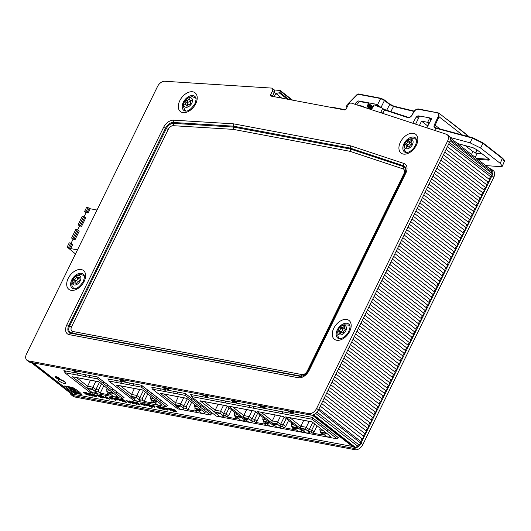 <?xml version="1.0" encoding="UTF-8"?>
<svg xmlns="http://www.w3.org/2000/svg" width="531" height="531" viewBox="0 0 531 531"><rect width="100%" height="100%" fill="white"/><g stroke="black" fill="none" stroke-linecap="round" stroke-linejoin="round"><path stroke-width="0.8" d="M88.126 213.004L86.082 212.619L84.608 211.464L88.126 213.004L90.21 208.749L97.007 210.03M84.11 216.641L86.082 212.619M81.621 226.286L85.783 217.783L83.692 216.515L82.265 216.243L78.097 224.746L81.621 226.286L79.577 225.901L78.097 224.746M77.606 229.923L79.577 225.901M75.117 239.567L79.278 231.065L77.187 229.797L75.754 229.525L71.592 238.027L75.117 239.567L73.072 239.182L71.592 238.027M71.101 243.205L73.072 239.182M77.486 249.875L70.689 248.594L72.774 244.346L70.683 243.072L69.249 242.806L67.165 247.054L75.502 253.924M84.608 211.464L86.686 207.209L90.21 208.749M70.689 248.594L67.165 247.054M447.573 141.1L449.425 142.547A7.009 4.474 -52 0 0 449.04 136.135L447.188 134.688A7.009 4.474 128 0 1 447.573 141.1L316.622 408.405A7.009 4.474 128 0 1 308.929 413.636L28.256 360.848A7.009 4.474 128 0 1 26.935 360.264A7.009 4.474 128 0 1 26.55 353.852L157.501 86.546A7.009 4.474 128 0 1 164.736 81.263L271.64 88.093A3.047 1.945 128 0 1 272.211 88.345A3.047 1.945 128 0 1 272.383 91.133L274.228 92.573L272.536 96.031A1.527 0.969 -52 0 0 272.41 96.357M450.109 137.768L491.374 169.98A2.801 1.792 128 0 1 491.779 171.891A2.801 1.792 -52 0 0 491.839 173.371A2.801 1.792 128 0 1 491.653 175.509L449.425 142.54L318.467 409.852L316.622 408.405M308.929 413.636L310.781 415.076A7.009 4.474 -52 0 0 318.467 409.852M310.781 415.076L30.108 362.288L28.256 360.848M26.935 360.264L28.787 361.704A7.009 4.474 -52 0 0 30.108 362.288M288.778 99.436L279.698 92.348L280.302 91.106A0.611 0.392 -52 0 0 280.129 90.496L274.228 89.945A3.047 1.945 -52 0 0 274.062 89.792L272.211 88.345M352.996 446.564L73.417 394.267L33.194 362.872M312.201 415.083L352.869 446.823M338.32 437.65L331.576 432.387M338.234 437.823L337.769 437.736M210.92 414.1L211.896 414.061L195.574 401.323M166.999 405.837L167.975 405.803L160.906 400.288M123.079 397.58L124.055 397.546L107.733 384.802M88.226 393.02L89.434 393.783L89.208 393.239L89.945 393.378L93.27 395.973L92.354 396.093L88.133 394.055L87.834 393.113L89.566 393.517M96.655 394.931L97.578 394.812L100.777 397.679L96.655 394.931L100.777 397.679M101.726 396.139L103.067 397.566L102.277 397.414L99.861 395.529L100.956 395.953L101.66 395.549L101.082 395.688L103.591 396.471L104.985 397.925L101.521 396.179M101.852 395.874L103.067 397.566M99.861 395.529L101.076 395.675M110.76 398.23L111.543 398.894L110.036 397.719L109.041 397.746L109.552 397.321L112.24 398.575L112.061 399.285L109.963 398.436L111.676 398.628M109.174 397.48L109.685 397.055L112.373 398.31L112.187 399.02M111.669 397.752L112.592 397.633L114.875 399.783L111.669 397.752L114.875 399.783M120.895 400.255L120.836 400.732L120.152 400.812L116.262 398.615L119.721 399.657L118.785 400.022L119.727 400.44L120.763 400.52L120.072 400.035L119.727 400.44L120.072 400.035M116.262 398.615L118.154 398.648L119.853 399.392L119.528 399.783M118.984 399.81L119.86 400.175M125.986 400.613L129.624 402.106L130.573 403.089L129.982 403.175L125.986 400.613L126.71 400.261L126.119 400.347L129.756 401.841M130.427 402.418L130.706 402.823L130.108 402.91L130.573 403.089L129.982 403.175M132.385 401.814L133.108 401.463L132.518 401.549L136.148 403.042L137.098 404.025L136.374 404.376L132.385 401.814L136.022 403.308L136.971 404.29L136.374 404.376M140.715 402.923L141.817 404.151L143.051 404.828L141.724 403.407L142.514 403.553L144.93 405.438L141.292 404.21L139.792 403.042L140.715 402.923L143.184 404.562M141.724 403.407L142.647 403.288L144.233 404.529M144.459 404.702L144.93 405.438M147.877 404.874L148.507 404.356L152.078 406.029M152.337 406.255L152.477 407.158L151.766 407.297L149.151 406.228L151.574 406.792M149.151 406.228L149.941 405.996L151.547 406.607M149.092 404.808L148.76 405.452L147.744 405.14L147.744 404.496M157.594 406.673L159.134 407.25M159.811 407.463L161.444 408.279L161.49 408.883L161.318 408.545L160.74 408.989L158.152 407.901L160.568 408.432L156.632 406.779L156.559 406.129M158.152 407.901L158.523 407.675M159.088 407.768L160.774 408.306M156.758 406.514L157.382 406.023L160.223 407.237L157.461 406.938L161.444 408.279M164.291 408.465L165.161 409.494L164.145 409.593L162.287 407.27L167.982 410.317L163.568 408.027L165.028 409.759M162.287 407.27L163.309 407.171L167.982 410.317M171.387 409.746L171.327 410.231L170.65 410.304L166.754 408.113L170.219 409.155L169.283 409.52L170.225 409.939L171.254 410.012L170.57 409.534L170.225 409.939L170.57 409.534M166.754 408.113L168.646 408.147L170.345 408.89L170.02 409.275M169.475 409.308L170.351 409.673M173.677 410.609L174.493 411.253L173.531 411.359L170.199 408.764L174.122 410.363L172.661 409.222L173.498 409.381L176.823 411.976L173.053 410.496L174.367 411.518M170.199 408.764L171.161 408.651L173.63 409.978M172.661 409.222L173.624 409.116L176.823 411.976M165.579 408.419L167.258 408.445L167.769 409.209L165.579 408.419L167.769 409.209M163.88 409.262L162.917 409.361L159.585 406.766L160.548 406.653L163.86 409.242M151.647 405.372L152.231 405.06L153.791 405.598L154.919 406.301L154.826 407.038M152.477 405.744L152.994 405.837M144.465 404.35L144.737 403.646L147.651 405.014M147.133 405.883L147.439 405.213L147.133 405.883L144.339 404.615L144.605 403.912L147.572 404.947L147.26 405.618M136.852 402.478L138.644 403.733L138.286 404.21L140.005 404.549L139.607 404.987L135.856 402.896L136.182 402.332L138.478 403.321L136.719 402.744L138.399 403.985M138.418 403.945L139.235 404.317M139.208 404.363L140.138 404.283L139.733 404.722M135.989 402.631L136.314 402.067L138.478 403.321M129.186 401.217L132.823 402.71L133.772 403.686L133.181 403.779L129.186 401.217L129.909 400.859L129.318 400.951L132.956 402.445M133.626 403.016L133.905 403.421L133.308 403.514L133.772 403.686L133.181 403.779M120.65 399.724L120.749 399.186L123.132 399.617L126.332 402.485L122.243 401.217L120.517 399.989L120.617 399.451L123 399.883L126.332 402.485M116.72 398.9L114.55 398.589L117.55 399.883L117.039 400.221L113.906 398.622L114.45 398.243L116.787 399.126L117.683 399.617L117.165 399.956M114.032 398.356L114.583 397.978L116.754 398.827M114.915 399.697L115.791 400.5L114.411 399.889L115.791 400.5M106.001 398.323L107.992 398.701L104.926 397.321L106.645 397.646L105.357 396.272L109.519 399.033L106.001 398.323L107.501 398.316M104.926 397.321L106.154 397.261M98.255 395.23L99.178 395.11L102.377 397.978L98.255 395.23L102.377 397.978M92.573 394.5L94.246 395.243L92.321 395.17L91 394.135L92.374 393.803L96.197 395.542L96.682 396.551M91 394.135L92.241 394.068L96.065 395.807L96.549 396.816L95.733 396.763L92.998 395.668L93.828 395.462L95.288 396.046L95.368 395.403M85.976 394.56L88.192 394.978L85.391 394.009L84.827 393.571L86.892 393.962L85.989 393.259L83.692 392.827L83.261 392.117L86.387 392.708L89.719 395.31L85.976 394.56L87.701 394.593M84.827 393.571L86.4 393.577M69.607 386.847L68.864 386.741L70.517 387.431L70.324 387.842L70.53 387.404L69.594 386.873M70.338 387.816L70.53 387.404L70.324 387.842L68.552 386.661L68.638 387.086M70.238 387.358L68.864 386.741M71.154 388.32L70.57 388.579L71.187 388.334L69.68 387.882L71.519 388.227L71.818 388.46L71.22 388.712L72.707 389.157L70.57 388.579M71.818 388.46L69.68 387.882M72.707 389.157L71.273 388.692M74.227 390.345L71.97 389.449L73.928 390.106L72.767 390.066M76.57 392.17L74.997 392.031L76.238 391.911L77.745 393.086L76.325 392.19M81.728 394.652L81.741 394.626A15.24 3.671 -153.9 0 0 72.488 387.404L70.643 387.086L72.481 387.431A15.24 3.671 26.1 0 1 81.728 394.652L79.889 394.307A18.286 4.407 -153.9 0 0 70.643 387.086M65.333 386.555L63.966 385.884M76.51 393.67L76.524 393.644A18.286 4.407 26.1 0 1 67.271 386.429L65.432 386.077L67.258 386.455A18.286 4.407 -153.9 0 0 76.51 393.67L74.672 393.325A15.24 3.671 26.1 0 1 65.419 386.103M77.632 393.663L76.066 392.867L77.904 393.212L77.4 393.298L79.099 394.148L76.962 393.564M78.203 393.444L76.066 392.867M79.099 394.148L77.46 393.305M75.09 391.015L73.543 390.557L73.617 390.916L73.543 390.557L74.732 390.736L74.944 391.36L76.079 391.785L73.603 390.942M76.079 391.785L74.924 391.088M73.298 389.615L71.161 389.037M91.153 395.157L90.628 395.256M89.082 393.504L93.144 396.239M90.29 394.48L90.35 394.918L88.79 393.717M88.923 393.451L89.042 393.916M100.956 395.953L103.459 396.737L104.985 397.925M109.041 397.746L109.685 397.055M112.745 398.914L112.061 399.285M109.963 398.436L110.627 398.496M119.853 399.392L119.395 400.049M118.373 399.697L117.942 399.232L118.997 399.558L118.373 399.697L119.203 399.445M118.094 399.1L118.499 399.431M129.451 402.763L127.115 400.938L129.451 402.763M127.155 400.852L129.584 402.498M135.843 403.965L133.507 402.14L135.843 403.965M133.546 402.06L135.976 403.699M143.171 404.576L142.819 404.257M143.841 405.02L143.264 405.153M139.792 403.042L140.582 403.188M147.744 405.14L148.381 404.622L151.946 406.295L152.477 407.158M151.368 406.593L148.959 405.073L148.76 405.452L148.959 405.073M156.632 406.779L157.249 406.288L160.096 407.503M170.345 408.89L169.887 409.54M168.865 409.195L168.433 408.731L169.495 409.056L168.865 409.195L169.694 408.936M168.586 408.591L168.997 408.93M159.585 406.766L160.422 406.919L163.754 409.52M151.521 405.638L152.098 405.326L153.665 405.863L154.786 406.567L154.7 407.304L151.839 405.91L153.811 406.281L151.521 405.638L152.231 405.06M155.304 406.938L154.7 407.304M153.014 406.368L154.435 406.879L153.014 406.368M144.339 404.615L144.737 403.646M146.596 405.04L146.609 405.478L145.149 404.768L145.129 404.323L146.596 405.04L146.609 405.478M145.275 404.503L146.742 405.213L146.729 404.775M140.138 404.283L139.607 404.987M137.529 404.091L137.429 403.66M135.856 402.896L136.314 402.067M132.65 403.361L130.314 401.542L132.65 403.361M130.347 401.456L132.777 403.095M122.243 401.217L122.103 400.766M120.517 399.989L120.749 399.186M124.944 401.894L122.96 401.297L124.174 401.297L124.944 401.894M123.623 400.865L121.413 399.929L123.623 400.865M123.092 401.031L123.75 401.662M123.876 401.396L124.599 401.542M121.539 399.909L123.132 400.48M117.683 399.617L117.039 400.221M113.906 398.622L114.583 397.978M105.224 396.538L109.393 399.299M96.795 396.471L96.549 396.816M92.998 395.668L95.155 396.312L95.235 395.668L92.182 394.56L94.113 395.509M95.288 396.046L95.235 395.668M83.128 392.382L86.261 392.973L89.593 395.575M167.278 405.266L166.542 406.766L159.858 401.542L160.913 400.274L151.654 393.066M153.014 388.433L151.713 387.179L185.213 393.478L195.587 401.317L194.525 402.584L185.306 395.383L186.042 393.883M191.518 395.681L190.217 394.42L311.969 417.32L322.337 425.152L321.275 426.426L312.055 419.224L312.792 417.724M322.324 425.165L331.59 432.373L330.528 433.648L321.275 426.426M65.174 371.912L63.873 370.658L97.379 376.957L107.747 384.796L106.685 386.064L103.041 383.223L103.817 381.749M109.094 380.176L107.793 378.922L141.292 385.221L151.667 393.053L150.605 394.327L146.961 391.48L147.737 390.006M58.085 379.665L58.218 379.399A4.268 1.029 26.1 0 1 60.873 379.658A4.268 1.029 26.1 0 1 64.908 381.816A4.268 1.029 26.1 0 1 65.884 383.156L65.751 383.422A4.268 1.029 -153.9 0 0 64.782 382.081A4.268 1.029 -153.9 0 0 60.746 379.924A4.268 1.029 -153.9 0 0 58.085 379.665A4.268 1.029 -153.9 0 0 61.47 382.466A4.268 1.029 -153.9 0 0 65.751 383.422M206.971 396.212L208.086 397.088L206.347 396.099L207.329 396.285L207.004 395.661L205.855 395.343M207.329 396.285L205.397 395.356L202.789 395.157L204.979 395.177M123.199 379.798L125.21 381.736L122.329 379.632M120.384 379.373L121.918 380.501M120.995 379.386L123.059 380.349M55.416 377.063L55.549 376.798A2.283 0.551 26.1 0 1 57.839 377.309A2.283 0.551 26.1 0 1 59.651 378.809L59.518 379.074A2.283 0.551 -153.9 0 0 57.713 377.574A2.283 0.551 -153.9 0 0 55.416 377.063A2.283 0.551 -153.9 0 0 55.509 377.375L56.167 377.342M57.574 378.198A1.527 0.365 -153.9 0 0 58.788 378.55M77.606 371.448L77.931 372.065L77.606 371.448L73.504 370.671L75.76 372.198L76.378 372.019L75.727 371.647M55.244 377.541L57.653 378.211L55.456 377.289M56.127 377.415L57.414 377.66L57.653 378.211M289.441 411.067L293.643 412.487L293.975 413.118L293.643 412.487M290.125 411.85L290.942 412.852L289.136 411.439L293.975 413.118M167.537 388.964L167.982 389.741L167.955 389.044L165.433 387.829L165.121 388.181L163.78 387.623L163.807 388.267L165.977 389.336L165.612 389.004L166.23 388.884L165.924 388.207L167.537 388.964L167.464 389.376L167.67 388.699M166.057 387.942L166.23 388.884M164.371 387.723L165.745 388.738M165.778 388.772L165.977 389.336M163.933 388.002L163.913 387.358M164.544 387.577L165.068 387.816M166.661 387.969L168.088 388.778L168.108 389.475M235.797 401.794L235.737 402.206L235.797 401.794L234.012 400.998L233.879 401.436L235.313 402.359L232.857 401.688L231.018 400.248L234.271 401.854L233.315 401.257L233.487 400.613L234.742 401.018L236.209 401.874L236.255 402.584L235.737 402.206L235.93 401.529M234.144 400.732L234.005 401.17L235.313 402.359M231.821 400.228L233.361 401.297M234.875 400.752L236.335 401.609L236.388 402.319M260.986 405.711L261.046 406.115L260.608 405.644M260.913 405.903L262.195 406.766M263.575 406.202L264.929 406.938L265.088 407.715L262.241 406.036L262.015 406.64L263.456 407.443L261.67 406.54M98.202 377.362L97.465 378.868L103.041 383.223L104.169 382.001M123.365 397.002L122.628 398.509L106.685 386.064M65.632 370.99L64.782 372.716L89.945 392.356L122.628 398.509M113.07 388.964L112.293 390.438L113.422 389.223M89.872 375.55L89.294 377.329L77.035 375.025L72.953 374.255L73.052 372.384M77.061 373.14L77.035 375.025L77.612 373.24M85.206 376.559L85.305 374.687M97.465 378.868L89.294 377.329L89.321 375.444M142.122 385.625L141.385 387.126L146.961 391.48L148.089 390.258M109.545 379.247L108.702 380.979L133.858 400.62L166.542 406.766M156.984 397.228L156.214 398.701L150.605 394.327M133.785 383.807L133.215 385.586L129.126 384.822L116.873 382.512L116.973 380.647M120.982 381.397L120.955 383.282L121.533 381.504M129.126 384.822L129.225 382.951M141.385 387.126L133.215 385.586L133.235 383.707M337.955 437.365L337.218 438.865L330.528 433.648M191.97 394.752L191.127 396.478L216.283 416.118L337.218 438.865M318.759 422.357L317.631 423.579L318.408 422.105M327.66 429.327L326.884 430.8L328.012 429.579M225.668 401.091L225.098 402.87L221.009 402.1L221.108 400.228M312.055 419.224L225.098 402.87L225.117 400.985M249.55 407.469L249.643 405.598M202.789 395.157L207.953 397.354M204.043 395.668L205.889 396.013L207.05 396.916L204.043 395.668M205.444 395.927L206.167 396.232M122.276 379.738L124.095 381.152L119.575 379.088M119.853 379.167L119.82 379.957L122.203 381.119M121.785 380.767L120.245 380.043L120.258 379.638L125.21 381.736M56.1 377.481A1.527 0.365 26.1 0 1 56.1 377.402A1.527 0.365 26.1 0 1 57.633 377.74A1.527 0.365 26.1 0 1 58.835 378.742A1.527 0.365 26.1 0 1 57.209 378.351L57.308 378.145M57.209 378.351L56.717 378.039M56.618 378.238A2.283 0.551 -153.9 0 0 59.518 379.074M77.48 371.713L73.378 370.937M76.252 372.284L74.738 371.461L77.931 372.065M293.51 412.753L288.067 410.894L290.942 412.852M167.982 389.741L168.44 389.376M165.473 387.749L165.121 388.181M163.867 387.444L163.807 388.267M165.612 389.004L164.238 387.988L165.745 388.765M236.713 402.226L236.255 402.584M233.315 401.257L233.521 400.547M260.588 406.388L260.555 405.757L260.588 406.388L264.106 407.835L264.929 406.938M262.281 405.956L262.015 406.64M261.537 406.806L260.781 406.169M264.398 407.138L264.172 407.536L262.546 406.799L262.745 406.407L264.398 407.138L264.172 407.536L264.531 406.872M262.679 406.534L264.299 407.27M73.145 390.404L71.645 389.415M77.758 393.059L74.997 392.031M115.937 393.285L116.999 392.011M211.199 413.523L210.462 415.023L194.525 402.584M153.466 387.511L152.616 389.236L177.779 408.877L210.462 415.023M192.01 398.522L190.881 399.737L191.658 398.263M200.904 405.485L200.134 406.958L201.256 405.744M177.706 392.07L177.135 393.849L164.875 391.546L160.787 390.776L160.886 388.904M164.902 389.661L164.875 391.546L165.453 389.761M173.046 393.079L173.146 391.208M185.306 395.383L177.135 393.849L177.155 391.964M159.858 401.542L156.214 398.701L157.335 397.48M278.085 412.833L278.184 410.967M282.744 411.824L282.167 413.603L282.193 411.717M254.21 406.454L253.632 408.239L253.659 406.354M203.778 409.806L204.833 408.531M72.953 374.255L64.782 372.716M113.787 393.444L108.536 392.455A7.62 4.859 128 0 0 109.26 393.259L112.964 396.153A7.62 4.859 128 0 0 117.484 396.332L113.787 393.444A7.62 4.859 128 0 1 109.26 393.259M95.175 391.36L95.919 389.502L98.474 389.98L98.746 392.031L95.175 391.36L92.215 389.05L86.799 388.028L72.369 376.764L98.892 381.855M109.778 390.351L106.439 389.727L107.74 391.971L113.149 392.986L98.72 381.723L72.369 376.764M107.74 391.971L108.755 392.761M110.521 394.248L107.123 393.604L107.149 390.949M98.746 392.031L100.193 393.159L108.563 394.732L107.123 393.604M88.04 389.269A7.62 4.859 -52 0 1 87.31 388.466L92.56 389.455L96.264 392.343A7.62 4.859 -52 0 1 91.737 392.157L88.04 389.269A7.62 4.859 -52 0 0 92.56 389.455M100.193 393.159L103.837 385.712M98.474 389.98L101.467 383.867M95.852 381.285L92.958 387.192L95.919 389.502L99.45 382.293M76.656 377.674L87.549 386.17L92.958 387.192L92.215 389.05M90.443 380.262L86.799 388.028M106.439 389.727L107.143 388.294M107.581 391.692L106.85 391.553M116.873 382.512L108.702 380.979M157.707 401.708L152.457 400.719A7.62 4.859 128 0 0 153.18 401.522L156.884 404.41A7.62 4.859 128 0 0 161.404 404.595L157.707 401.708A7.62 4.859 128 0 1 153.18 401.522M139.089 399.617L139.839 397.759L142.394 398.243L142.666 400.288L139.089 399.617L136.128 397.307L130.719 396.292L116.289 385.028L142.806 390.112M153.698 398.615L150.359 397.984L151.654 400.228L157.07 401.244L142.64 389.98L116.289 385.028M151.654 400.228L152.676 401.024M154.441 402.505L151.043 401.867L151.063 399.206M142.666 400.288L144.107 401.416L152.483 402.996L151.043 401.867M131.96 397.527A7.62 4.859 -52 0 1 131.23 396.723L136.48 397.712L140.177 400.6A7.62 4.859 -52 0 1 135.657 400.42L131.96 397.527A7.62 4.859 -52 0 0 136.48 397.712M144.107 401.416L147.757 393.975M142.394 398.243L145.388 392.124M139.772 389.542L136.879 395.449L139.839 397.759L143.37 390.55M120.577 385.931L131.462 394.433L136.879 395.449L136.128 397.307M134.356 388.526L130.719 396.292M150.359 397.984L151.063 396.557M151.494 399.956L150.764 399.816M160.787 390.776L152.616 389.236M201.621 409.965L196.37 408.976A7.62 4.859 128 0 0 197.101 409.779L200.798 412.667A7.62 4.859 128 0 0 205.324 412.852L201.621 409.965A7.62 4.859 128 0 1 197.101 409.779M183.009 407.881L183.759 406.023L186.308 406.5L186.587 408.551L183.009 407.881L180.049 405.571L174.639 404.549L160.209 393.285L186.726 398.376M197.618 406.872L194.28 406.248L195.574 408.485L200.99 409.507L186.56 398.243L160.209 393.285M195.574 408.485L196.596 409.282M198.362 410.768L194.963 410.124L194.983 407.469M186.587 408.551L188.027 409.68L196.404 411.253L194.963 410.124M175.874 405.79A7.62 4.859 -52 0 1 175.15 404.987L180.401 405.976L184.098 408.863A7.62 4.859 -52 0 1 179.578 408.678L175.874 405.79A7.62 4.859 -52 0 0 180.401 405.976M188.027 409.68L191.671 402.232M186.308 406.5L189.308 400.387M183.693 397.805L180.799 403.713L183.759 406.023L187.29 398.814M164.497 394.194L175.383 402.69L180.799 403.713L180.049 405.571M178.277 396.783L174.639 404.549M194.28 406.248L194.983 404.814M195.415 408.213L194.685 408.073M221.009 402.1L191.127 396.478M241.386 417.446L236.103 416.45A7.62 4.859 128 0 0 236.839 417.266L240.543 420.16A7.62 4.859 128 0 0 245.083 420.333L241.386 417.446A7.62 4.859 128 0 1 236.839 417.266M244.306 418.674A7.62 4.859 -52 0 1 243.57 417.857L248.853 418.846L252.55 421.733A7.62 4.859 -52 0 1 248.01 421.561L244.306 418.674A7.62 4.859 -52 0 0 248.853 418.846M269.921 422.809L264.644 421.82A7.62 4.859 128 0 0 265.381 422.636L269.078 425.523A7.62 4.859 128 0 0 273.624 425.696L269.921 422.809A7.62 4.859 128 0 1 265.381 422.636M272.848 424.043A7.62 4.859 -52 0 1 272.111 423.22L277.388 424.216L281.091 427.103A7.62 4.859 -52 0 1 276.545 426.931L272.848 424.043A7.62 4.859 -52 0 0 277.388 424.216M298.462 428.178L293.178 427.183A7.62 4.859 128 0 0 293.915 428.006L297.619 430.893A7.62 4.859 128 0 0 302.159 431.066L298.462 428.178A7.62 4.859 128 0 1 293.915 428.006M301.382 429.406A7.62 4.859 -52 0 1 300.646 428.59L305.929 429.579L309.626 432.473A7.62 4.859 -52 0 1 305.079 432.294L301.382 429.406A7.62 4.859 -52 0 0 305.929 429.579M326.996 433.548L321.713 432.553A7.62 4.859 128 0 0 322.45 433.369L326.153 436.256A7.62 4.859 128 0 0 330.694 436.436L326.996 433.548A7.62 4.859 128 0 1 322.45 433.369M238.08 418.236L235.804 417.811L237.251 418.932L226.83 416.974L225.39 415.846L222.834 415.368L219.874 413.058L214.458 412.043L200.028 400.779L226.551 405.863M237.437 414.366L234.105 413.735L235.399 415.979L240.815 416.994L226.379 405.73L200.028 400.779M235.399 415.979L236.215 416.616M266.615 423.605L264.345 423.174L265.785 424.302L255.365 422.344L253.924 421.216L251.369 420.738L248.408 418.428L242.999 417.406L228.569 406.142L255.086 411.233M265.978 419.729L262.639 419.105L263.934 421.342L269.35 422.364L254.92 411.1L228.569 406.142M263.934 421.342L264.757 421.986M295.156 428.968L292.88 428.544L294.32 429.672L283.906 427.707L282.459 426.585L279.91 426.101L276.95 423.791L271.533 422.776L257.104 411.512L283.627 416.596M294.513 425.099L291.174 424.468L292.475 426.712L297.884 427.727L283.454 416.463L257.104 411.512M292.475 426.712L293.291 427.349M323.691 434.338L321.414 433.907L322.861 435.035L312.44 433.077L311 431.949L308.445 431.471L305.484 429.161L300.075 428.139L285.645 416.875L312.162 421.966M323.047 430.462L319.715 429.838L321.009 432.081L326.426 433.097L311.996 421.833L285.645 416.875M321.009 432.081L321.826 432.719M215.772 413.304A7.62 4.859 -52 0 1 215.035 412.487L220.312 413.483L224.016 416.37A7.62 4.859 -52 0 1 219.469 416.191L215.772 413.304A7.62 4.859 -52 0 0 220.312 413.483M231.496 409.726L228.503 415.839L226.133 413.988L225.39 415.846M229.126 407.874L226.133 413.988L223.578 413.51L222.834 415.368M227.115 406.301L223.578 413.51L220.624 411.2L219.874 413.058M223.518 405.292L220.624 411.2L215.208 410.184L214.458 412.043M204.322 401.682L215.208 410.184L218.102 404.277M234.105 413.735L234.802 412.308M235.24 415.707L234.51 415.567L235.804 417.811M234.51 415.567L234.808 414.957M228.503 415.839L226.83 416.974M253.924 421.216L254.674 419.357L257.037 421.209L255.365 422.344M257.668 413.244L254.674 419.357L252.119 418.879L251.369 420.738M255.65 411.671L252.119 418.879L249.158 416.57L248.408 418.428M252.052 410.662L249.158 416.57L243.742 415.547L242.999 417.406M232.857 407.051L243.742 415.547L246.636 409.64M262.639 419.105L263.343 417.671M263.774 421.07L263.044 420.93L264.345 423.174M263.044 420.93L263.343 420.326M257.037 421.209L260.037 415.089M282.459 426.585L283.209 424.727L285.578 426.572L283.906 427.707M286.202 418.614L283.209 424.727L280.653 424.242L279.91 426.101M284.185 417.034L280.653 424.242L277.693 421.933L276.95 423.791M280.587 416.025L277.693 421.933L272.284 420.917L271.533 422.776M261.391 412.414L272.284 420.917L275.177 415.01M291.174 424.468L291.877 423.041M292.315 426.439L291.585 426.3L292.88 428.544M291.585 426.3L291.884 425.689M285.578 426.572L288.572 420.459M311 431.949L311.743 430.09L314.113 431.942L312.44 433.077M314.744 423.977L311.743 430.09L309.195 429.612L308.445 431.471M312.726 422.404L309.195 429.612L306.234 427.302L305.484 429.161M309.128 421.395L306.234 427.302L300.818 426.28L300.075 428.139M289.933 417.784L300.818 426.28L303.712 420.373M319.715 429.838L320.412 428.404M320.85 431.803L320.12 431.67L321.414 433.907M320.12 431.67L320.419 431.059M314.113 431.942L317.107 425.829M274.228 89.945A3.047 1.945 128 0 1 274.228 92.573M272.536 96.031L270.691 94.584A1.527 0.969 -52 0 0 270.77 95.978A1.527 0.969 -52 0 0 271.062 96.104L344.599 109.937A1.527 0.969 -52 0 0 346.272 108.802L347.964 105.35A3.047 1.945 128 0 1 351.303 103.074L446.299 134.217A7.009 4.474 128 0 1 447.188 134.688M270.691 94.584L272.383 91.133M186.195 111.052A8.078 5.151 128 0 1 185.379 110.587A8.078 5.151 128 0 1 184.861 110.076L183.381 106.465L183.58 103.777C184.483 101.076 185.797 99.217 187.516 98.208C193.682 95.48 192.295 97.286 194.698 97.465A8.078 5.151 128 0 1 195.322 97.85A8.078 5.151 128 0 1 195.972 98.527M187.237 98.58A5.489 3.498 128 0 1 192.275 101.972A5.489 3.498 128 0 1 184.881 106.904A5.489 3.498 128 0 1 187.237 98.58M189.521 99.078A2.051 1.308 -52 0 0 189.886 99.994A2.051 1.308 -52 0 0 191.014 100.08A0.611 0.392 128 0 1 191.206 100.91A2.051 1.308 -52 0 0 190.51 103.379A0.611 0.392 128 0 1 189.819 104.322A2.051 1.308 -52 0 0 187.622 105.782A0.611 0.392 128 0 1 186.739 105.895A2.051 1.308 -52 0 0 186.374 104.972A2.051 1.308 -52 0 0 185.246 104.892A0.611 0.392 128 0 1 185.053 104.056A2.051 1.308 -52 0 0 185.757 101.594A0.611 0.392 128 0 1 186.447 100.651A2.051 1.308 -52 0 0 188.638 99.184A0.611 0.392 128 0 1 189.521 99.078M190.556 100.518A0.611 0.392 -52 0 0 190.49 100.631A2.051 1.308 128 0 1 188.299 102.091A0.611 0.392 -52 0 0 187.602 103.034A2.051 1.308 128 0 1 186.972 105.437M74.586 288.778A8.078 5.151 128 0 1 73.776 288.313A8.078 5.151 128 0 1 73.251 287.802C72.382 285.831 71.426 286.74 71.951 281.589C73.563 276.724 76.743 274.421 81.495 274.68L83.088 275.197A8.078 5.151 128 0 1 83.712 275.576A8.078 5.151 128 0 1 84.363 276.253M78.867 275.43A5.489 3.498 128 0 1 78.535 283.202A5.489 3.498 128 0 1 72.17 282.001A5.489 3.498 128 0 1 78.867 275.43M79.438 277.879A2.051 1.308 -52 0 0 79.311 280.162A2.051 1.308 -52 0 0 79.338 280.189A0.611 0.392 128 0 1 78.84 281.204A2.051 1.308 -52 0 0 76.856 283.156A0.611 0.392 128 0 1 75.926 283.534A2.051 1.308 -52 0 0 75.608 283.036A2.051 1.308 -52 0 0 74.035 283.182A0.611 0.392 128 0 1 73.61 282.545A2.051 1.308 -52 0 0 73.736 280.262A2.051 1.308 -52 0 0 73.709 280.235A0.611 0.392 128 0 1 74.207 279.22A2.051 1.308 -52 0 0 76.192 277.268A0.611 0.392 128 0 1 77.121 276.89A2.051 1.308 -52 0 0 77.44 277.388A2.051 1.308 -52 0 0 79.006 277.242A0.611 0.392 128 0 1 79.438 277.879M78.469 278.191A0.611 0.392 -52 0 0 78.044 278.715A2.051 1.308 128 0 1 76.052 280.667A0.611 0.392 -52 0 0 75.528 281.662M73.769 280.288L75.555 281.682A2.051 1.308 128 0 1 75.588 281.709A2.051 1.308 128 0 1 75.847 283.222M340.145 338.725A8.078 5.151 128 0 1 339.329 338.254A8.078 5.151 128 0 1 338.805 337.743L337.789 336.03L338.141 329.744C338.479 328.51 339.847 327.069 342.229 325.43L343.869 324.773L348.648 325.138A8.078 5.151 128 0 1 349.272 325.523A8.078 5.151 128 0 1 349.922 326.2M337.955 333.468A5.489 3.498 128 0 1 342.913 325.457A5.489 3.498 128 0 1 345.369 331.55A5.489 3.498 128 0 1 337.955 333.468M339.183 330.428A2.051 1.308 -52 0 0 340.65 328.052A0.611 0.392 128 0 1 341.533 327.348A2.051 1.308 -52 0 0 341.592 327.401A2.051 1.308 -52 0 0 343.73 326.777A0.611 0.392 128 0 1 344.427 327.076A2.051 1.308 -52 0 0 344.652 328.696A2.051 1.308 -52 0 0 345.157 328.881A0.611 0.392 128 0 1 344.977 329.884A2.051 1.308 -52 0 0 343.511 332.26A0.611 0.392 128 0 1 342.628 332.97A2.051 1.308 -52 0 0 342.568 332.91A2.051 1.308 -52 0 0 340.431 333.534A0.611 0.392 128 0 1 339.734 333.236A2.051 1.308 -52 0 0 339.508 331.616A2.051 1.308 -52 0 0 339.004 331.43A0.611 0.392 128 0 1 339.183 330.428L341.028 331.875A0.611 0.392 -52 0 0 340.603 332.466M343.318 328.749A0.611 0.392 -52 0 0 342.502 329.499A2.051 1.308 128 0 1 341.028 331.875M344.811 328.822A2.051 1.308 128 0 1 343.444 328.848A2.051 1.308 128 0 1 343.378 328.789L341.665 327.454M406.812 152.543A8.078 5.151 128 0 1 405.996 152.078A8.078 5.151 128 0 1 405.472 151.567C404.609 149.603 403.653 150.505 404.177 145.355C405.332 140.104 409.049 137.974 415.315 138.963A8.078 5.151 128 0 1 415.939 139.348A8.078 5.151 128 0 1 416.589 140.018M413.058 141.339A5.489 3.498 128 0 1 407.171 148.799A5.489 3.498 128 0 1 406.016 141.79A5.489 3.498 128 0 1 413.058 141.339M411.419 144.313A2.051 1.308 -52 0 0 409.673 146.523A0.611 0.392 128 0 1 408.757 147.087A2.051 1.308 -52 0 0 408.545 146.841A2.051 1.308 -52 0 0 406.666 147.22A0.611 0.392 128 0 1 406.082 146.755A2.051 1.308 -52 0 0 406.009 144.817A2.051 1.308 -52 0 0 405.744 144.671A0.611 0.392 128 0 1 406.076 143.649A2.051 1.308 -52 0 0 407.821 141.432A0.611 0.392 128 0 1 408.737 140.874A2.051 1.308 -52 0 0 408.95 141.113A2.051 1.308 -52 0 0 410.828 140.735A0.611 0.392 128 0 1 411.412 141.206A2.051 1.308 -52 0 0 411.492 143.144A2.051 1.308 -52 0 0 411.751 143.284A0.611 0.392 128 0 1 411.419 144.313M411.2 142.726A2.051 1.308 128 0 1 410.802 142.554L408.95 141.113M410.33 142.189A0.611 0.392 -52 0 0 409.673 142.879A2.051 1.308 128 0 1 407.927 145.089A0.611 0.392 -52 0 0 407.416 145.912M407.589 146.118A2.051 1.308 128 0 1 407.854 146.257A2.051 1.308 128 0 1 408.147 146.669M366.782 107.906L367.339 106.711L370.399 109.101M370.903 109.267L367.339 106.711M367.366 106.505L371.567 109.486L373.008 106.824L368.454 103.306M371.773 109.081L367.406 105.669L367.206 106.081M367.406 105.669L367.857 104.753L372.238 108.171M372.443 107.766L368.056 104.341L367.857 104.753M368.056 104.341L372.49 107.674M372.643 107.381L368.156 104.288M368.355 104.03L368.461 103.625L372.822 107.03M356.905 104.634A0.611 0.392 128 0 1 356.951 104.507L358.956 102.131A1.527 0.969 128 0 1 360.164 101.633L368.262 103.153A0.611 0.392 128 0 1 368.461 103.625M363.423 106.791L363.642 106.346L360.005 105.662M379.831 98.036L379.207 98.248L380.608 98.587L381.238 98.374L380.608 98.587L377.422 105.005L382.074 108.072M381.079 107.295L384.457 100.492L384.311 99.914L384.457 100.492L380.608 98.587M384.471 100.034L389.548 104.003L389.694 104.58L389.548 104.003L389.694 104.58L393.531 106.499L414.001 111.437M394.148 106.306L393.531 106.499L394.148 106.306M448.151 120.125L448.283 120.729L448.151 120.125L446.69 119.223M412.826 123.139L416.304 116.886L418.368 118.499M419.291 116.807L418.016 115.811L416.304 116.886M418.016 115.811L420.174 116.216M429.652 118.001L431.285 118.586M426.878 127.792L431.145 119.681L430.814 118.221M434.67 130.374L435.818 128.23L472.391 138.093L482.911 143.304L482.745 142.726L472.935 137.861L472.391 138.093L472.935 137.861M408.246 117.338L385.221 109.771A0.611 0.458 108.2 0 0 384.563 109.977L384.464 110.156M382.771 113.196L384.563 109.977L407.801 117.61C409.428 117.875 410.881 117.012 412.156 115.035L413.722 112.134C414.99 110.129 416.477 109.18 418.196 109.28L438.759 113.03L418.667 108.994C416.496 108.908 414.791 109.963 413.543 112.16L411.976 115.061C410.563 116.913 409.355 117.676 408.346 117.351L385.114 109.711A0.611 0.611 0 0 0 384.391 109.997L382.632 113.149M437.902 112.652L437.285 112.871C438.699 113.315 439.031 114.504 438.274 116.428L439.057 116.774L438.759 113.03M438.274 116.428L434.351 124.838L435.135 125.183L439.057 116.774L462.395 134.987M435.626 127.838L436.263 127.944M434.351 124.838C433.648 126.617 433.953 127.712 435.261 128.124L435.878 127.911C434.783 127.573 434.537 126.663 435.135 125.183L439.933 128.933M472.729 137.808L436.27 127.944L435.261 128.124L435.878 127.911M502.266 158.417L502.107 157.84L502.266 158.417L500.255 163.382L480.601 148.036L482.911 143.304L502.266 158.417L504.37 161.245C504.842 160.78 504.125 159.665 502.22 157.886L482.865 142.773L472.829 137.801L436.29 127.951M482.062 153.817L477.103 153.446L472.882 151.574L465.309 145.66M377.422 105.005L375.543 104.129L378.975 106.811M488.932 159.267L476.553 158.411M485.712 165.559L500.653 166.688L502.353 166.21L504.37 161.245M500.255 163.382L502.353 166.21M472.391 138.093L470.081 142.826L480.601 148.036M470.081 142.826L449.983 137.403M465.952 134.018L466.085 134.622L465.952 134.018L448.31 120.245M348.097 103.764L357.98 94.252L379.207 98.248M375.543 104.129L358.564 100.936L357.237 101.507L354.841 103.95M346.205 106.724L346.989 107.335L346.205 106.724L347.307 104.687M368.375 103.206L373.008 106.824L373.904 105.311A0.611 0.392 128 0 1 374.547 105.005L382.42 108.211A0.611 0.392 128 0 1 382.512 108.802L380.986 111.928A0.611 0.392 128 0 1 380.315 112.386M429.426 122.946L427.92 121.772A0.611 0.392 128 0 1 427.249 122.223L421.528 121.148L419.477 125.343M427.92 121.772L429.546 118.453L431.139 119.694M415.64 124.075L418.939 117.324A1.527 0.969 128 0 1 420.612 116.189L429.4 117.842A0.611 0.392 128 0 1 429.546 118.453M274.885 96.828L274.374 96.376L275.808 93.456L279.167 92.799L287.317 99.164M279.698 92.348A0.611 0.392 128 0 1 279.167 92.799M345.429 109.738L331.125 107.05A3.047 1.945 128 0 0 329.983 107.189M491.653 175.509A2.801 1.792 128 0 1 490.69 176.783A2.801 1.792 -52 0 0 489.376 179.458A2.801 1.792 128 0 1 488.069 182.133A2.801 1.792 -52 0 0 486.761 184.808A2.801 1.792 128 0 1 485.447 187.483A2.801 1.792 -52 0 0 484.139 190.158A2.801 1.792 128 0 1 482.825 192.833A2.801 1.792 -52 0 0 481.517 195.508A2.801 1.792 128 0 1 480.203 198.182A2.801 1.792 -52 0 0 478.896 200.857A2.801 1.792 128 0 1 477.588 203.532A2.801 1.792 -52 0 0 476.274 206.207A2.801 1.792 128 0 1 474.966 208.882A2.801 1.792 -52 0 0 473.652 211.557A2.801 1.792 128 0 1 472.344 214.232A2.801 1.792 -52 0 0 471.037 216.907A2.801 1.792 128 0 1 469.723 219.582A2.801 1.792 -52 0 0 468.415 222.257A2.801 1.792 128 0 1 467.101 224.932A2.801 1.792 -52 0 0 465.793 227.607A2.801 1.792 128 0 1 464.479 230.281A2.801 1.792 -52 0 0 463.171 232.956A2.801 1.792 128 0 1 461.864 235.631A2.801 1.792 -52 0 0 460.55 238.306A2.801 1.792 128 0 1 459.242 240.981A2.801 1.792 -52 0 0 457.928 243.656A2.801 1.792 128 0 1 456.62 246.331A2.801 1.792 -52 0 0 455.306 249.006A2.801 1.792 128 0 1 453.998 251.681A2.801 1.792 -52 0 0 452.691 254.356A2.801 1.792 128 0 1 451.377 257.031A2.801 1.792 -52 0 0 450.069 259.705A2.801 1.792 128 0 1 448.755 262.38A2.801 1.792 -52 0 0 447.447 265.055A2.801 1.792 128 0 1 446.133 267.73A2.801 1.792 -52 0 0 444.825 270.405A2.801 1.792 128 0 1 443.518 273.08A2.801 1.792 -52 0 0 442.204 275.755A2.801 1.792 128 0 1 440.896 278.43A2.801 1.792 -52 0 0 439.582 281.105A2.801 1.792 128 0 1 438.274 283.78A2.801 1.792 -52 0 0 436.967 286.455A2.801 1.792 128 0 1 435.652 289.13A2.801 1.792 -52 0 0 434.345 291.804A2.801 1.792 128 0 1 433.03 294.479A2.801 1.792 -52 0 0 431.723 297.154A2.801 1.792 128 0 1 430.409 299.829A2.801 1.792 -52 0 0 429.101 302.504A2.801 1.792 128 0 1 427.794 305.179A2.801 1.792 -52 0 0 426.479 307.854A2.801 1.792 128 0 1 425.172 310.529A2.801 1.792 -52 0 0 423.857 313.204A2.801 1.792 128 0 1 422.55 315.879A2.801 1.792 -52 0 0 421.236 318.554A2.801 1.792 128 0 1 419.928 321.228A2.801 1.792 -52 0 0 418.62 323.903A2.801 1.792 128 0 1 417.306 326.578A2.801 1.792 -52 0 0 415.999 329.253A2.801 1.792 128 0 1 414.684 331.928A2.801 1.792 -52 0 0 413.377 334.603A2.801 1.792 128 0 1 412.069 337.278A2.801 1.792 -52 0 0 410.755 339.953A2.801 1.792 128 0 1 409.447 342.628A2.801 1.792 -52 0 0 408.133 345.303A2.801 1.792 128 0 1 406.826 347.978A2.801 1.792 -52 0 0 405.511 350.652A2.801 1.792 128 0 1 404.204 353.327A2.801 1.792 -52 0 0 402.896 356.002A2.801 1.792 128 0 1 401.582 358.677A2.801 1.792 -52 0 0 400.274 361.352A2.801 1.792 128 0 1 398.96 364.027A2.801 1.792 -52 0 0 397.653 366.702A2.801 1.792 128 0 1 396.338 369.377A2.801 1.792 -52 0 0 395.031 372.052A2.801 1.792 128 0 1 393.723 374.727A2.801 1.792 -52 0 0 392.409 377.402A2.801 1.792 128 0 1 391.101 380.077A2.801 1.792 -52 0 0 389.787 382.751A2.801 1.792 128 0 1 388.48 385.426A2.801 1.792 -52 0 0 387.165 388.101A2.801 1.792 128 0 1 385.858 390.776A2.801 1.792 -52 0 0 384.55 393.451A2.801 1.792 128 0 1 383.236 396.126A2.801 1.792 -52 0 0 381.928 398.794A2.801 1.792 128 0 1 380.614 401.469A2.801 1.792 -52 0 0 379.307 404.144A2.801 1.792 128 0 1 377.999 406.819A2.801 1.792 -52 0 0 376.685 409.494A2.801 1.792 128 0 1 375.377 412.169A2.801 1.792 -52 0 0 374.063 414.844A2.801 1.792 128 0 1 372.755 417.519A2.801 1.792 -52 0 0 371.441 420.194A2.801 1.792 128 0 1 370.134 422.868A2.801 1.792 -52 0 0 368.826 425.543A2.801 1.792 128 0 1 367.512 428.218A2.801 1.792 -52 0 0 366.204 430.893A2.801 1.792 128 0 1 364.89 433.568A2.801 1.792 -52 0 0 363.582 436.243A2.801 1.792 128 0 1 362.268 438.918A2.801 1.792 -52 0 0 360.961 441.593A2.801 1.792 128 0 1 360.615 442.987A2.801 1.792 128 0 1 358.85 444.832A2.801 1.792 -52 0 0 357.476 446.04A2.801 1.792 128 0 1 355.505 447.467A6.093 3.89 128 0 1 354.396 447.587L312.64 414.996M73.145 394.055L33.068 362.846M31.382 362.527L72.402 394.553A0.611 0.392 -52 0 0 73.119 394.108M72.402 394.553A6.093 3.89 128 0 1 71.692 394.161A6.093 3.89 128 0 1 71.585 394.068M71.333 394.918L73.185 396.365A7.009 4.474 -52 0 0 74.506 396.949L72.654 395.502A7.009 4.474 128 0 1 71.333 394.918A7.009 4.474 128 0 1 70.185 392.986M72.654 395.502L353.327 448.29L355.179 449.737A7.009 4.474 -52 0 0 362.872 444.513L493.823 177.201A7.009 4.474 -52 0 0 493.438 170.796L491.587 169.349A7.009 4.474 128 0 1 491.971 175.761L493.823 177.201M362.872 444.513L361.02 443.066A7.009 4.474 128 0 1 353.327 448.29M361.02 443.066L491.971 175.761M489.416 168.453L490.697 168.878A7.009 4.474 128 0 1 491.587 169.349M74.506 396.949L355.179 449.737M274.374 96.376L274.978 96.841M421.528 121.148L427.794 126.039M275.808 93.456L281.795 98.122M76.066 392.21L76.477 392.528L76.066 392.21M76.411 392.475L75.667 392.236M64.178 385.871L65.326 386.568L64.178 385.871M74.718 391.354L73.796 390.909L74.718 391.354M74.665 391.314L73.809 390.882M80.699 225.562L84.86 217.06M79.531 225.011L83.692 216.515M74.187 238.844L78.356 230.341M73.019 238.293L77.187 229.797M68.599 247.327L70.683 243.072M69.767 247.871L71.844 243.623M86.035 211.73L88.119 207.482M87.203 212.281L89.288 208.033M179.783 100.698A11.908 7.593 -52 0 0 187.35 111.935A11.908 7.593 -52 0 0 196.151 93.96A11.908 7.593 -52 0 0 179.783 100.698M349.69 331.371A11.908 7.593 -52 0 0 342.123 320.133A11.908 7.593 -52 0 0 333.315 338.101A11.908 7.593 -52 0 0 349.69 331.371M309.142 370.452L405.817 173.119A9.797 6.253 -52 0 0 404.031 163.502L350.991 145.952A9.797 6.253 -52 0 0 350.387 145.799L234.071 123.922A9.797 6.253 -52 0 0 233.441 123.842L173.597 120.165A9.797 6.253 -52 0 0 163.488 127.546L66.82 324.872A9.797 6.253 -52 0 0 69.203 334.643L298.395 377.753A9.797 6.253 -52 0 0 309.142 370.452A3.047 0.737 26.1 0 0 308.259 370.552L303.672 375.497A7.64 4.872 128 0 1 299.856 376.3A3.047 2.23 100.7 0 0 298.395 377.753M416.357 145.189A11.908 7.593 -52 0 0 408.79 133.951A11.908 7.593 -52 0 0 399.982 151.926A11.908 7.593 -52 0 0 416.357 145.189M68.174 278.423A11.908 7.593 -52 0 0 75.741 289.66A11.908 7.593 -52 0 0 84.548 271.686A11.908 7.593 -52 0 0 68.174 278.423M183.321 102.271A8.908 5.682 128 0 1 195.362 96.954C195.388 98.514 197.3 96.436 194.897 103.718C188.903 112.784 185.419 111.039 184.522 110.846A8.908 5.682 128 0 1 183.321 102.271M184.596 109.731A8.423 5.376 -52 0 0 185.472 111.072M195.813 97.817A8.423 5.376 -52 0 0 194.3 97.299M195.501 98.003A8.078 5.151 128 0 1 195.693 98.142A8.078 5.151 128 0 1 195.946 98.361L195.322 97.85M185.379 110.587L186.023 111.065A8.078 5.151 128 0 1 185.75 110.873A8.078 5.151 128 0 1 185.571 110.72M188.638 99.184L190.49 100.631M186.447 100.651L188.299 102.091M185.757 101.594L187.602 103.034M185.053 104.056L186.023 104.813M186.739 105.895L187.144 106.207M191.014 100.08L191.459 100.425M71.712 279.996A8.908 5.682 128 0 1 83.759 274.686C83.779 276.246 85.69 274.162 83.287 281.443C77.294 290.51 73.816 288.771 72.913 288.572A8.908 5.682 128 0 1 71.712 279.996M72.986 287.457A8.423 5.376 -52 0 0 73.862 288.798M84.203 275.543A8.423 5.376 -52 0 0 82.69 275.025M83.891 275.728A8.078 5.151 128 0 1 84.084 275.868A8.078 5.151 128 0 1 84.336 276.087L83.712 275.576M73.776 288.313L74.413 288.791A8.078 5.151 128 0 1 74.141 288.599A8.078 5.151 128 0 1 73.962 288.452M79.006 277.242L79.55 277.667M76.192 277.268L78.044 278.715M74.207 279.22L76.052 280.667M73.61 282.545L74.26 283.05M338.473 338.519A8.908 5.682 128 0 1 338.758 327.567A8.908 5.682 128 0 1 349.312 324.627C349.318 326.22 351.29 324.036 348.801 331.47C346.962 334.961 344.486 337.291 341.373 338.459L338.473 338.519M349.763 325.49A8.423 5.376 -52 0 0 348.25 324.965M338.546 337.404A8.423 5.376 -52 0 0 339.415 338.738M349.451 325.676A8.078 5.151 128 0 1 349.637 325.815A8.078 5.151 128 0 1 349.896 326.034L349.272 325.523M339.329 338.254L339.973 338.738A8.078 5.151 128 0 1 339.701 338.546A8.078 5.151 128 0 1 339.521 338.393M339.734 333.236L340.278 333.667M343.73 326.777L344.367 327.275M340.65 328.052L342.502 329.499M405.14 152.337A8.908 5.682 128 0 1 405.425 141.385A8.908 5.682 128 0 1 415.979 138.452C415.985 140.038 417.957 137.854 415.468 145.295C413.629 148.78 411.153 151.109 408.04 152.278L405.14 152.337M416.43 139.314A8.423 5.376 -52 0 0 414.917 138.79M405.213 151.222A8.423 5.376 -52 0 0 406.082 152.563M405.996 152.078L406.64 152.556A8.078 5.151 128 0 1 406.368 152.364A8.078 5.151 128 0 1 406.188 152.218M416.118 139.494A8.078 5.151 128 0 1 416.304 139.633A8.078 5.151 128 0 1 416.563 139.852L415.939 139.348M410.828 140.735L411.412 141.193M407.821 141.432L409.673 142.879M406.076 143.649L407.927 145.089M406.082 146.755L406.673 147.213M405.817 173.119A3.047 0.737 -153.9 0 0 404.927 173.225A3.047 0.737 -153.9 0 0 404.914 173.272L308.285 370.512M303.672 375.497A7.64 4.872 128 0 0 308.245 370.598A3.047 0.737 26.1 0 1 308.259 370.552L405.604 171.42A7.64 4.872 128 0 1 404.954 173.186M404.031 163.502A3.047 2.29 108.3 0 0 403.52 165.772A7.64 4.872 128 0 1 405.604 171.42M350.991 145.952A3.047 2.29 108.3 0 0 350.48 148.215L403.52 165.772L403.6 166.641A3.047 2.29 -71.7 0 1 403.089 168.904A4.832 3.086 128 0 1 403.965 173.65L307.296 370.977A3.047 0.737 -153.9 0 0 308.026 370.996M307.296 370.977A4.832 3.086 128 0 1 301.993 374.581L72.8 331.477A4.832 3.086 128 0 1 71.625 326.651L168.294 129.325A4.832 3.086 128 0 1 173.285 125.688A3.047 2.151 93.5 0 0 173.518 123.365A6.989 4.46 -52 0 0 166.309 128.635L69.641 325.961A6.989 4.46 -52 0 0 71.34 332.93L300.533 376.034L299.856 376.3L70.663 333.189A3.047 2.23 100.7 0 0 69.203 334.643M350.387 145.799A3.047 2.23 100.7 0 0 350.009 148.096A7.64 4.872 128 0 1 350.48 148.215L350.56 149.085A3.047 2.29 -71.7 0 1 350.048 151.355L403.089 168.904M72.8 331.477A3.047 2.23 -79.3 0 1 71.34 332.93L70.663 333.189A7.64 4.872 128 0 1 68.804 325.569A3.047 0.737 -153.9 0 0 66.82 324.872M234.071 123.922A3.047 2.23 100.7 0 0 233.693 126.219L350.009 148.096L350.128 148.979A3.047 2.23 -79.3 0 1 349.75 151.275A4.832 3.086 128 0 1 350.048 151.355M71.625 326.651A3.047 0.737 26.1 0 1 69.641 325.961L68.804 325.569L165.473 128.243A3.047 0.737 -153.9 0 0 163.488 127.546M233.441 123.842A3.047 2.151 93.5 0 0 233.202 126.159A7.64 4.872 128 0 1 233.693 126.219L233.813 127.101A3.047 2.23 -79.3 0 1 233.434 129.398L349.75 151.275M168.294 129.325A3.047 0.737 26.1 0 1 166.309 128.635L165.473 128.243A7.64 4.872 128 0 1 173.358 122.482A3.047 2.151 -86.5 0 1 173.597 120.165M405.551 171.619A6.989 4.46 -52 0 0 403.6 166.641L350.56 149.085A6.989 4.46 -52 0 0 350.128 148.979L233.813 127.101A6.989 4.46 -52 0 0 233.361 127.042L173.518 123.365L173.358 122.482L233.202 126.159L233.361 127.042A3.047 2.151 -86.5 0 1 233.122 129.365A4.832 3.086 128 0 1 233.434 129.398M301.993 374.581A3.047 2.23 -79.3 0 1 300.533 376.034A6.989 4.46 -52 0 0 303.845 375.397M404.715 173.664A3.047 0.737 26.1 0 1 403.965 173.65M173.285 125.688L233.122 129.365M358.598 94.04L357.98 94.252L358.598 94.04M384.311 99.914L381.238 98.374M384.457 100.492L389.694 104.58L386.687 110.229M393.902 106.24L389.714 104.129M407.801 117.61L408.452 117.404L407.801 117.61M482.911 143.304L482.745 142.726L482.911 143.304M502.107 157.84L482.938 142.872M476.831 149.735L475.603 153.054M476.659 149.085L476.811 149.682L476.659 149.085L476.811 149.682L472.603 147.598L457.476 143.516M473.154 147.346L472.603 147.598L473.154 147.346M477.701 159.307L488.659 160.13L488.639 158.968M488.659 160.13C489.628 160.143 489.575 159.705 488.5 158.809L488.347 158.211M488.5 158.809L476.811 149.682M472.882 151.574L471.488 154.455M390.823 111.59L393.531 106.499M357.237 101.507L358.551 102.529M359.567 101.713L358.564 100.936M475.205 157.362L477.103 153.446M382.479 108.244L384.517 109.837L382.526 108.297M367.97 105.052L372.158 108.324M367.771 105.457L371.952 108.729M450.076 140.775L491.839 173.371M450.281 139.5L491.779 171.891M315.66 413.403L357.476 446.04M355.505 447.467L313.529 414.704M316.961 412.129L358.85 444.832M318.381 410.025L360.615 442.987M447.394 146.689L489.376 179.458M446.08 149.364L488.069 182.133M448.702 144.014L490.69 176.783M444.772 152.039L486.761 184.808M443.465 154.713L485.447 187.483M442.15 157.388L484.139 190.158M440.843 160.063L482.825 192.833M439.529 162.738L481.517 195.508M438.221 165.413L480.203 198.182M436.907 168.088L478.896 200.857M435.599 170.763L477.588 203.532M434.292 173.438L476.274 206.207M432.977 176.113L474.966 208.882M431.67 178.788L473.652 211.557M430.356 181.463L472.344 214.232M429.048 184.138L471.037 216.907M427.74 186.812L469.723 219.582M426.426 189.481L468.415 222.257M425.119 192.156L467.101 224.932M423.804 194.831L465.793 227.607M422.497 197.505L464.479 230.281M421.183 200.18L463.171 232.956M419.875 202.855L461.864 235.631M418.567 205.53L460.55 238.306M417.253 208.205L459.242 240.981M415.946 210.88L457.928 243.656M414.631 213.555L456.62 246.331M413.324 216.23L455.306 249.006M412.01 218.905L453.998 251.681M410.702 221.58L452.691 254.356M409.394 224.255L451.377 257.031M408.08 226.929L450.069 259.705M406.773 229.604L448.755 262.38M405.458 232.279L447.447 265.055M404.151 234.954L446.133 267.73M402.837 237.629L444.825 270.405M401.529 240.304L443.518 273.08M400.221 242.979L442.204 275.755M398.907 245.654L440.896 278.43M397.6 248.329L439.582 281.105M396.285 251.004L438.274 283.78M394.978 253.679L436.967 286.455M393.67 256.354L435.652 289.13M392.356 259.028L434.345 291.804M391.048 261.703L433.03 294.479M389.734 264.378L431.723 297.154M388.426 267.053L430.409 299.829M387.112 269.728L429.101 302.504M385.805 272.403L427.794 305.179M384.497 275.078L426.479 307.854M383.183 277.753L425.172 310.529M381.875 280.428L423.857 313.204M380.561 283.103L422.55 315.879M379.253 285.778L421.236 318.554M377.939 288.452L419.928 321.228M376.632 291.127L418.62 323.903M375.324 293.802L417.306 326.578M374.01 296.477L415.999 329.253M372.702 299.152L414.684 331.928M371.388 301.827L413.377 334.603M370.08 304.502L412.069 337.278M368.773 307.177L410.755 339.953M367.459 309.852L409.447 342.628M366.151 312.527L408.133 345.303M364.837 315.202L406.826 347.978M363.529 317.877L405.511 350.652M362.215 320.551L404.204 353.327M360.907 323.226L402.896 356.002M359.6 325.901L401.582 358.677M358.286 328.576L400.274 361.352M356.978 331.251L398.96 364.027M355.664 333.926L397.653 366.702M354.356 336.601L396.338 369.377M353.042 339.276L395.031 372.052M351.734 341.951L393.723 374.727M350.427 344.626L392.409 377.402M349.113 347.301L391.101 380.077M347.805 349.975L389.787 382.751M346.491 352.65L388.48 385.426M345.183 355.325L387.165 388.101M343.869 358L385.858 390.776M342.561 360.675L384.55 393.451M341.254 363.35L383.236 396.126M339.94 366.025L381.928 398.794M338.632 368.7L380.614 401.469M337.318 371.375L379.307 404.144M336.01 374.05L377.999 406.819M334.703 376.725L376.685 409.494M333.388 379.399L375.377 412.169M332.081 382.074L374.063 414.844M330.767 384.749L372.755 417.519M329.459 387.424L371.441 420.194M328.145 390.099L370.134 422.868M326.837 392.774L368.826 425.543M325.53 395.449L367.512 428.218M324.215 398.124L366.204 430.893M322.908 400.799L364.89 433.568M321.594 403.474L363.582 436.243M318.972 408.824L360.961 441.593M320.286 406.149L362.268 438.918M431.291 119.322L429.592 117.995M427.249 122.223L429.061 123.637M382.486 113.103L380.986 111.928M382.512 108.802L384.285 110.182M280.302 91.106L291.672 99.981M186.374 104.972L187.556 105.895M189.886 99.994L191.14 100.976M77.44 277.388L79.053 278.642M73.736 280.262L75.588 281.709M75.608 283.036L76.424 283.68M339.508 331.616L341.201 332.93M344.652 328.696L345.409 329.293M341.592 327.401L343.444 328.848M411.492 143.144L411.93 143.489M406.009 144.817L407.854 146.257M408.545 146.841L409.016 147.213M347.798 103.99L357.104 94.485L358.445 93.974L381.112 98.308L384.411 99.961L389.648 104.049L394.015 106.24L414.246 111.118M446.631 119.176L466.052 134.064L466.815 135.511M476.997 149.868L475.789 153.12M438.739 113.017L469.265 136.839M489.044 159.161L476.699 149.636L472.703 147.658L457.53 143.562M429.513 117.895L431.305 119.289M312.573 415.01L354.23 447.533M31.103 362.474L71.692 394.161M280.268 90.549L292.568 100.153"/></g></svg>
